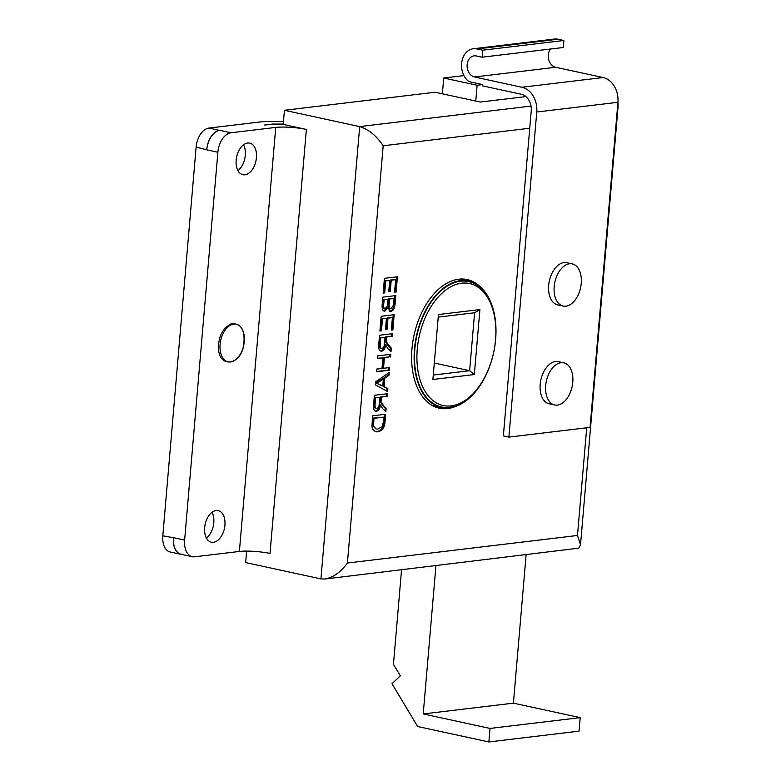 <?xml version="1.0" encoding="UTF-8"?>
<svg xmlns="http://www.w3.org/2000/svg" width="781" height="781" viewBox="0 0 781 781"><rect width="100%" height="100%" fill="white"/><g stroke="black" fill="none" stroke-linecap="round" stroke-linejoin="round"><path stroke-width="1.17" d="M473.306 48.764L554.471 39.05A17.826 13.824 83.2 0 1 558.093 39.226L563.882 40.485L563.286 47.495L482.121 57.208L482.726 50.199L476.927 48.949A17.826 13.824 -96.8 0 0 473.306 48.764A17.826 13.824 -96.8 0 0 461.737 62.412A17.826 13.824 -96.8 0 0 468.854 81.595L482.678 84.592L482.57 85.871L521.317 94.267A14.38 11.149 83.2 0 1 531.236 110.814L503.364 435.905L508.89 437.096L536.762 112.015A21.507 16.674 -96.8 0 0 521.913 87.257L474.526 76.987A10.7 8.298 83.2 0 1 467.097 66.063A10.7 8.298 83.2 0 1 474.155 55.851A10.7 8.298 83.2 0 1 476.332 55.959L482.121 57.208M550.498 49.027A10.7 8.298 -96.8 0 0 548.779 59.864A10.7 8.298 -96.8 0 0 555.691 67.273L603.078 77.534A21.507 16.674 83.2 0 1 617.927 102.291L590.055 427.383L508.89 437.096M563.804 362.833L558.288 361.632A21.565 13.16 102.2 0 0 540.852 379.927A21.565 13.16 102.2 0 0 549.15 403.797L554.676 404.988A21.565 13.16 102.2 0 0 571.877 387.679A21.565 13.16 102.2 0 0 563.804 362.833A21.565 13.16 102.2 0 0 546.378 381.128A21.565 13.16 102.2 0 0 554.676 404.988M572.288 263.89L566.772 262.699A21.565 13.16 102.2 0 0 548.574 289.302A21.565 13.16 102.2 0 0 557.634 304.854L563.15 306.054A21.565 13.16 102.2 0 0 580.586 287.759A21.565 13.16 102.2 0 0 572.288 263.89A21.565 13.16 102.2 0 0 554.09 290.503A21.565 13.16 102.2 0 0 563.15 306.054M482.726 50.199L563.882 40.485M442.368 93.808L443.715 78.012L463.963 75.591M443.715 78.012L477.123 85.256L475.766 101.042M482.678 84.592L477.123 85.256M230.981 132.77A18.402 11.227 102.2 0 0 217.879 152.246L184.628 540.091A18.402 11.227 102.2 0 0 192.272 556.697A18.402 11.227 102.2 0 0 194.625 556.804L239.386 551.445L275.742 127.41L230.981 132.77L219.842 130.359A18.402 11.227 102.2 0 0 206.75 149.835L196.129 147.072A17.943 10.954 -77.8 0 1 208.898 128.084L219.549 130.388A17.943 10.954 102.2 0 0 206.789 149.376M244.941 174.798A16.167 9.86 102.2 0 0 256.236 159.353A16.167 9.86 102.2 0 0 249.725 143.118A16.167 9.86 102.2 0 0 236.663 156.825A16.167 9.86 102.2 0 0 242.881 174.71A16.167 9.86 102.2 0 0 244.941 174.798M213.438 542.297A16.167 9.86 102.2 0 0 224.733 526.843A16.167 9.86 102.2 0 0 218.221 510.608A16.167 9.86 102.2 0 0 205.159 524.315A16.167 9.86 102.2 0 0 211.368 542.199A16.167 9.86 102.2 0 0 213.438 542.297M275.742 127.41A21.858 3.573 -175.1 0 1 306.377 129.441L283.21 124.423L284.43 110.287L435.134 92.236L480.383 102.047L525.896 96.6M243.526 144.817A16.167 9.86 -77.8 0 1 237.941 170.6M212.022 512.307A16.167 9.86 -77.8 0 1 206.438 538.099M529.743 128.23L383.178 145.774L347.408 563.023C340.799 572.141 333.302 577.471 324.925 579.024L320.923 578.897L245.654 562.584L246.64 551.093M284.43 110.287L359.69 126.59L531.021 106.079M379.41 403.103C379.068 406.53 378.199 408.287 376.793 408.375L375.895 408.18C374.577 408.395 374.001 407.028 374.167 404.07L374.714 397.636L379.898 397.314L379.41 403.103M376.793 408.375C375.466 408.59 374.89 407.223 375.056 404.265L375.602 397.832L374.714 397.636M375.602 397.832L379.898 397.314M386.468 393.858L386.263 396.25L380.493 396.943L380.162 401.561L382.778 405.73L385.248 408.102L385.013 410.865M387.161 396.445L387.386 393.751L374.402 395.303L373.63 404.333C373.191 409.215 374.167 411.489 376.549 411.148C378.482 410.952 379.82 408.902 380.572 405.007L382.622 408.57L385.853 411.665L386.136 408.297L383.666 405.925L381.05 401.756L381.382 397.138L386.263 396.25M381.382 397.138L380.493 396.943M381.05 401.756L380.162 401.561M386.136 408.297L385.248 408.102M380.572 405.007L379.683 404.812C378.931 408.717 377.584 410.767 375.661 410.962L375.329 410.972M375.759 411.118L376.549 411.148L375.661 410.962M384.555 343.044C384.223 346.481 383.344 348.238 381.938 348.326L381.05 348.131C379.722 348.346 379.146 346.979 379.312 344.021L379.859 337.587L385.053 337.265L384.555 343.044M381.938 348.326C380.62 348.541 380.035 347.164 380.201 344.216L380.757 337.773L379.859 337.587M380.757 337.773L385.053 337.265M391.623 333.799L391.418 336.201L385.648 336.894L385.375 340.008L385.306 341.512L387.932 345.68L390.402 348.053L390.158 350.806M392.306 336.396L392.54 333.692L379.546 335.254L378.775 344.275C378.336 349.166 379.312 351.44 381.694 351.099C383.627 350.903 384.965 348.853 385.726 344.948L387.766 348.511L390.998 351.616L391.291 348.248L386.195 341.697L386.536 337.089L391.418 336.201M386.536 337.089L385.648 336.894M386.195 341.697L385.306 341.512M391.291 348.248L390.402 348.053M385.726 344.948L384.828 344.763C384.076 348.658 382.739 350.708 380.806 350.903L380.474 350.923M380.903 351.069L381.694 351.099L380.806 350.903M393.243 314.85L391.964 329.748L391.349 329.826M392.863 329.943L394.161 314.733L381.177 316.295L379.908 331.027L381.45 330.841L382.475 318.804L386.449 318.336L385.482 329.611L387.015 329.426L387.981 318.15L392.394 317.623L391.32 330.129L392.863 329.943L391.964 329.748M392.394 317.623L387.093 317.955L386.126 329.231L385.511 329.309M387.981 318.15L387.093 317.955M387.015 329.426L386.126 329.231M386.449 318.336L381.587 318.619L380.552 330.656L379.937 330.724M382.475 318.804L381.587 318.619M381.45 330.841L380.552 330.656M385.336 308.456C383.93 308.915 383.412 307.343 383.774 303.731L384.115 299.66L388.04 299.191L387.298 306.181L385.336 308.456L383.969 308.241M384.447 308.261C383.041 308.72 382.524 307.148 382.885 303.536L383.227 299.474L388.04 299.191M384.115 299.66L383.227 299.474M390.949 308.641C389.426 308.876 388.831 307.226 389.172 303.711L389.573 299.016L394.034 298.479L393.39 305.391L390.949 308.641L389.573 308.427M390.061 308.446C388.538 308.68 387.942 307.04 388.284 303.516L388.684 298.82L394.034 298.479M389.573 299.016L388.684 298.82M394.883 295.706L394.249 303.155C393.907 308.026 392.433 310.721 389.836 311.228L389.563 311.238M387.903 307.948L390.725 311.414C393.331 310.916 394.795 308.222 395.137 303.35L395.801 295.589L382.817 297.151L382.163 304.785C381.899 309.227 382.817 311.336 384.906 311.131L387.903 307.948L387.015 307.753L383.842 310.955M389.992 311.394L390.725 311.414L389.836 311.228M396.494 276.904L395.225 291.801L394.6 291.879M396.113 291.996L397.412 276.796L384.428 278.348L383.168 293.08L384.701 292.904L385.736 280.857L389.699 280.389L388.733 291.664L390.266 291.479L391.232 280.203L395.645 279.676L394.581 292.182L396.113 291.996L395.225 291.801M395.645 279.676L390.344 280.008L389.377 291.284L388.762 291.362M391.232 280.203L390.344 280.008M390.266 291.479L389.377 291.284M389.699 280.389L384.838 280.672L383.813 292.709L383.188 292.777M385.736 280.857L384.838 280.672M384.701 292.904L383.813 292.709M389.856 354.408L389.651 356.8L383.53 357.532L382.631 368.085L383.52 368.281L384.418 357.727L383.53 357.532M384.418 357.727L389.651 356.8M390.539 356.995L390.773 354.301L377.779 355.853L377.555 358.547L382.885 357.913L377.574 358.245M382.885 357.913L381.987 368.456L376.647 369.101L376.413 371.795L389.407 370.243L389.631 367.548L383.52 368.281M388.713 367.656L388.508 370.048L376.442 371.492M389.407 370.243L388.508 370.048M381.899 385.736L375.905 382.924L382.495 378.814L383.383 379.01L382.788 385.931L381.899 385.736M382.788 385.931L375.905 382.924M376.803 383.12L379.381 381.714L378.482 381.519M379.381 381.714L383.383 379.01M388.245 373.172L388.069 375.173L383.949 377.877L383.217 386.41L386.946 388.294L386.712 391.086M388.967 375.358L389.211 372.508L375.554 381.88L375.3 384.799L387.571 391.554L387.835 388.489L384.115 386.605L384.848 378.072L388.967 375.358L388.069 375.173M384.848 378.072L383.949 377.877M384.115 386.605L383.217 386.41M387.835 388.489L386.946 388.294M383.491 421.467L382.153 426.553L377.838 429.081L376.071 429.042L373.552 426.035L373.953 418.313L373.054 418.118L383.861 417.122L383.491 421.467M376.071 429.042L372.664 425.84L373.054 418.118M373.953 418.313L383.861 417.122M384.711 414.35L384.106 421.398C383.94 427.207 381.479 430.624 376.735 431.668L375.212 431.678M385.004 421.594L385.629 414.242L372.644 415.795L371.922 426.416L372.596 429.277L375.641 431.795L377.623 431.854C382.368 430.819 384.828 427.392 385.004 421.594L384.106 421.398M480.891 287.457A65.799 40.143 102.2 0 0 467.175 279.559A65.799 40.143 102.2 0 0 414.008 335.361A65.799 40.143 102.2 0 0 439.303 408.18A65.799 40.143 102.2 0 0 447.698 408.551A65.799 40.143 102.2 0 0 455.382 406.53M173.46 538.129A17.943 10.954 102.2 0 0 180.909 554.325L170.258 552.011A17.943 10.954 -77.8 0 1 162.809 535.825L173.499 537.679A18.402 11.227 102.2 0 0 181.143 554.285L192.272 556.697M435.564 406.237A65.799 40.143 -77.8 0 1 433.875 406.315M461.464 279.002A65.799 40.143 -77.8 0 1 462.899 279.735M271.661 124.491L264.613 124.999A36.238 5.916 -175.1 0 1 283.991 124.589M306.377 129.441L270.021 553.465A21.858 3.573 4.9 0 0 239.386 551.445M617.244 110.219L618.142 105.923L617.937 102.174M383.178 145.774C376.481 135.777 368.652 129.382 359.69 126.59L320.923 578.897M347.408 563.023L577.481 535.473L580.508 544.845L578.721 548.164L324.925 579.024M208.898 128.084L261.039 121.846A20.657 3.378 4.9 0 1 268.01 121.514L283.464 121.563M271.69 124.15A6.902 1.132 -175.1 0 1 274.024 124.042L273.985 124.433M283.249 124.072L274.024 124.042M180.909 554.325A17.943 10.954 102.2 0 0 181.973 554.461M435.935 565.737L423.224 713.951L490.029 728.429L580.215 717.632L579.053 731.153L488.867 741.95L417.65 726.515L392.003 683.736L400.35 675.809L393.458 664.309L401.551 569.847M490.029 728.429L488.867 741.95M580.215 717.632L513.41 703.154L526.111 554.94M423.224 713.951L513.41 703.154M417.259 349.224A62.402 38.074 102.2 0 0 434.646 401.815A62.402 38.074 102.2 0 0 476.625 389.66A62.402 38.074 102.2 0 0 493.485 311.844A62.402 38.074 102.2 0 0 452.121 286.11A62.402 38.074 102.2 0 0 417.259 349.224M476.625 389.66L475.844 390.617A64.13 39.128 -77.8 0 1 432.703 403.113A64.13 39.128 -77.8 0 1 414.838 349.068A64.13 39.128 -77.8 0 1 450.666 284.206A64.13 39.128 -77.8 0 1 493.172 310.653L493.485 311.844M474.331 374.538L432.889 379.498L438.453 314.538L479.905 309.579L474.331 374.538L469.635 370.702L434.295 363.048M414.477 349.107A64.706 39.48 102.2 0 0 441.353 407.487A64.706 39.48 102.2 0 0 493.641 352.612A64.706 39.48 102.2 0 0 468.766 281.014A64.706 39.48 102.2 0 0 414.477 349.107M433.27 375.056L469.635 370.702L474.604 312.751L479.905 309.579M474.604 312.751L438.239 317.106M196.129 147.072L162.809 535.825M536.762 112.015L617.927 102.291M476.927 48.949L558.093 39.226M474.526 76.987L555.691 67.273M521.913 87.257L603.078 77.534M236.526 324.242A19.271 11.754 -77.8 0 1 243.565 345.954A19.271 11.754 -77.8 0 1 227.818 361.779A19.271 11.754 -77.8 0 1 220.789 340.067A19.271 11.754 -77.8 0 1 236.526 324.242M375.056 404.265L374.167 404.07M381.118 400.253L380.23 400.057M383.666 405.925L382.778 405.73M380.201 344.216L379.312 344.021M386.263 340.204L385.375 340.008M388.821 345.866L387.932 345.68M383.774 303.731L382.885 303.536M389.172 303.711L388.284 303.516M395.137 303.35L394.249 303.155M379.371 384.223L378.482 384.027M373.552 426.035L372.664 425.84M373.582 422.589L372.693 422.394M377.623 431.854L376.735 431.668M577.481 535.473L586.716 427.783M217.879 152.246L206.75 149.835M173.499 537.679L184.628 540.091M461.903 279.217A66.551 40.602 -77.8 0 1 462.616 279.676M435.212 406.159A66.551 40.602 -77.8 0 1 434.129 406.315M243.565 345.954C245.585 330.744 241.573 323.324 231.508 323.676C223.024 327.952 218.69 335.82 218.514 347.291C218.094 367.607 239.738 366.533 243.565 345.954M618.142 105.923L580.508 544.845M468.766 281.014L459.863 279.081M441.353 407.487L432.381 405.544"/></g></svg>
